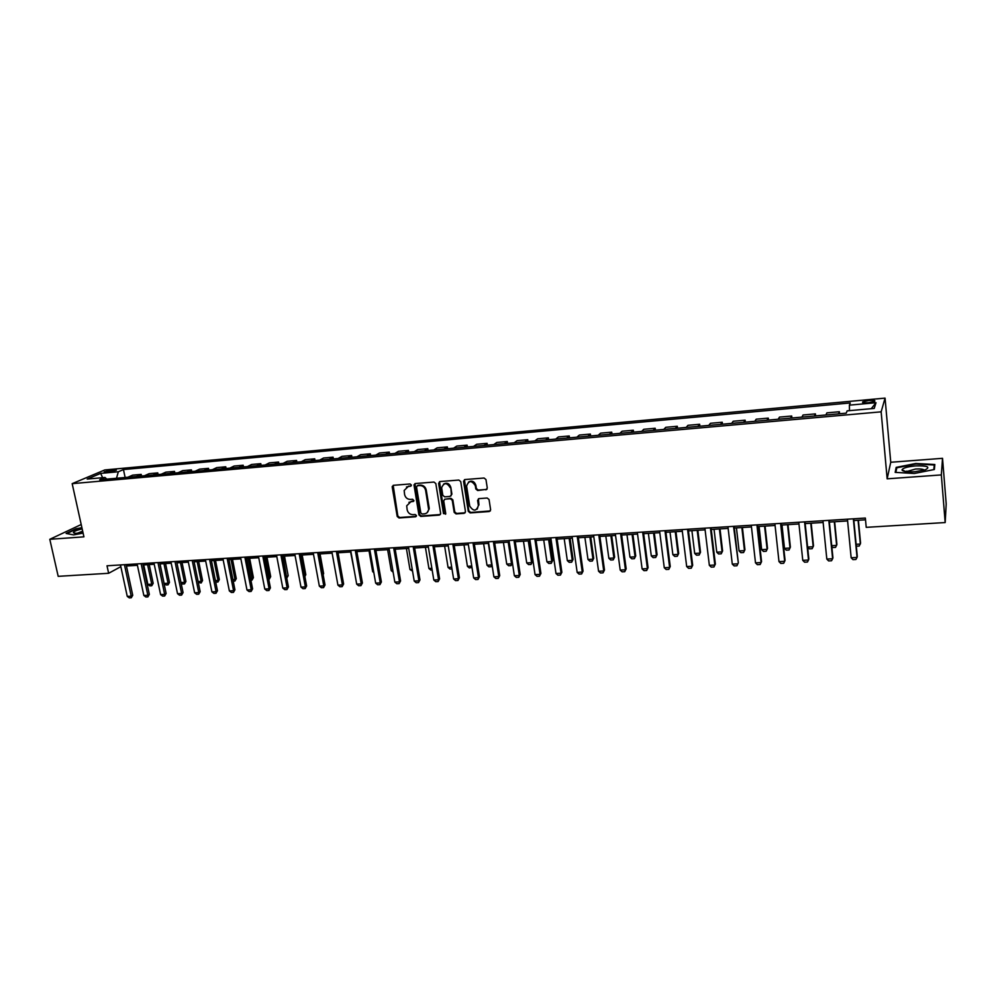 <?xml version="1.0" encoding="UTF-8"?>
<svg xmlns="http://www.w3.org/2000/svg" width="996" height="996" viewBox="0 0 996 996"><rect width="100%" height="100%" fill="white"/><g stroke="black" fill="none" stroke-linecap="round" stroke-linejoin="round"><path stroke-width="1.49" d="M411.373 485.027L410.078 483.969L393.495 485.301L392.225 487.069L397.205 516.451L399.023 517.97L415.544 516.787L416.453 515.567L415.17 514.509L413.016 514.658C409.941 514.559 407.987 512.94 407.152 509.79L406.704 505.806L410.862 501.735L413.938 500.652L412.63 499.27L410.477 499.432C407.401 499.345 405.434 497.726 404.6 494.564L404.164 490.468L408.31 486.446L410.464 486.272L411.373 485.027M869.097 400.454L862.76 401.849C861.913 402.745 863.769 403.044 868.325 402.745L874.675 401.351C875.509 400.454 873.654 400.155 869.097 400.454M485.911 489.883L487.281 488.077L485.973 479.574L484.081 478.018L464.908 479.562L463.538 481.255L468.282 511.359L470.162 512.903L489.26 511.546L490.63 509.765L489.048 499.519L487.169 498.012L478.952 498.623L477.594 500.39L478.391 505.532C476.349 511.396 473.461 511.583 469.739 506.093L466.589 486.098C468.743 480.321 471.643 480.172 475.291 485.65L475.802 488.961L477.694 490.518L486.982 489.31M887.15 478.827L941.332 474.918L945.179 522.551L946.2 503.951L942.527 458.322L890.748 462.269L885.058 398.114L881.149 411.834L887.15 478.827L890.748 462.269M81.211 524.519L49.8 539.309L83.925 536.844L72.173 483.658L881.149 411.834M49.8 539.309L58.191 576.335L108.639 573.285L120.84 566.662M945.179 522.551L866.221 527.345L865.35 518.057L107.008 565.79L108.639 573.285M435.825 483.583L433.97 482.052L415.307 483.546L413.987 484.865L418.918 514.895L420.748 516.426L439.336 515.094L440.68 513.612L435.825 483.583M439.933 481.566L458.845 480.047L460.725 481.591L465.481 511.67L464.124 513.338L456.044 513.911L454.176 512.367L452.246 500.291L450.379 498.747L445.038 499.158L443.693 500.677L445.747 513.637L443.506 513.637L438.614 483.359L439.933 481.566M106.186 472.303L116.358 470.212L111.477 470.062L104.182 471.88L106.186 472.303M885.058 398.114L104.779 469.95L72.173 483.658M106.771 479.138L105.028 477.47L99.687 479.761L846.214 413.166L847.135 410.862L874.227 408.422L876.007 402.72L871.239 408.696M105.028 477.47L87.187 479.076L100.696 473.374L118.337 471.768L116.495 478.267M125.135 477.495L123.454 469.564L118.337 471.768M123.454 469.564L850.273 402.957L849.401 405.148L876.007 402.72M941.332 474.918L942.527 458.322M126.442 566.002L137.411 565.317M143.088 564.969L154.218 564.271M159.92 563.91L171.2 563.213M176.915 562.852L188.356 562.142M194.083 561.781L205.674 561.059M211.426 560.698L223.179 559.964M228.943 559.603L240.87 558.856M246.647 558.495L258.748 557.735M264.538 557.374L276.801 556.602M282.615 556.241L295.053 555.469M300.879 555.108L313.491 554.311M319.343 553.95L332.129 553.154M337.993 552.78L350.966 551.971M356.842 551.61L370.014 550.776M375.903 550.415L389.249 549.58M395.163 549.207L408.709 548.36M414.635 547.987L428.38 547.128M434.318 546.767L448.262 545.895M454.226 545.522L468.369 544.638M474.345 544.264L488.687 543.368M494.688 542.994L509.242 542.073L512.405 562.927L511.521 563.811L508.221 542.148M515.256 541.7L530.021 540.778M536.047 540.405L551.049 539.471M557.088 539.085L572.302 538.139M578.365 537.753L593.803 536.794M599.878 536.408L615.553 535.437M621.641 535.051L637.552 534.055M643.653 533.682L659.8 532.673M665.926 532.287L682.322 531.266M688.46 530.88L705.093 529.835M711.256 529.449L728.138 528.39M734.313 528.005L751.47 526.934M757.657 526.548L775.075 525.465M781.275 525.079L798.954 523.971M805.179 523.585L823.132 522.464M829.369 522.066L847.596 520.933M853.858 520.535L865.512 519.812M141.544 476.038L141.195 474.382L132.642 475.142L127.862 477.258M158.115 474.557L157.766 472.888L149.126 473.673L144.42 475.777M174.848 473.063L174.512 471.394L165.784 472.166L161.153 474.283M191.755 471.556L191.419 469.875L182.604 470.66L178.047 472.776M208.836 470.025L208.5 468.344L199.598 469.141L195.116 471.257M226.092 468.494L225.756 466.788L216.767 467.597L212.347 469.714M243.51 466.937L243.186 465.232L234.097 466.041L229.765 468.157M261.114 465.369L260.79 463.65L251.615 464.472L247.369 466.589M278.905 463.775L278.581 462.057L269.306 462.879L265.148 465.008M296.883 462.169L296.559 460.438L287.184 461.285L283.113 463.401M315.035 460.55L314.724 458.807L305.249 459.654L301.265 461.783M333.386 458.919L333.075 457.164L323.501 458.023L319.604 460.152M351.924 457.264L351.613 455.496L341.952 456.367L338.13 458.496M370.661 455.595L370.35 453.815L360.589 454.699L356.867 456.828M389.598 453.902L389.299 452.122L379.426 453.006L375.803 455.135M408.734 452.196L408.435 450.404L398.462 451.3L394.939 453.429M428.081 450.466L427.782 448.661L417.698 449.57L414.274 451.698M447.627 448.723L447.341 446.918L437.144 447.827L433.82 449.955M467.398 446.967L467.112 445.137L456.803 446.059L453.591 448.2M487.38 445.175L487.094 443.345L476.673 444.278L473.573 446.407M507.574 443.382L507.3 441.527L496.767 442.473L493.767 444.614M528.005 441.552L527.731 439.697L517.073 440.655L514.197 442.784M548.647 439.709L548.385 437.842L537.616 438.813L534.852 440.942M569.525 437.854L569.264 435.974L558.383 436.945L555.731 439.087M590.64 435.962L590.391 434.082L579.373 435.065L576.846 437.194M612.005 434.057L611.743 432.164L600.613 433.16L598.21 435.289M633.593 432.14L633.344 430.222L622.089 431.231L619.811 433.36M655.443 430.185L655.194 428.268L643.802 429.288L641.661 431.417M677.529 428.218L677.292 426.276L665.776 427.309L663.759 429.438M699.877 426.226L699.653 424.271L687.987 425.317L686.12 427.446M722.486 424.209L722.262 422.242L710.472 423.3L708.741 425.429M745.357 422.167L745.145 420.188L733.205 421.258L731.624 423.387M768.501 420.1L768.29 418.121L756.213 419.204L754.781 421.32M791.92 418.009L791.708 416.017L779.495 417.112L778.212 419.229M815.612 415.892L815.413 413.888L803.05 414.996L801.917 417.125M839.591 413.763L839.391 411.734L826.892 412.854L825.908 414.983M141.195 474.382L136.452 476.486M157.766 472.888L153.098 475.005M174.512 471.394L169.918 473.498M191.419 469.875L186.899 471.992M208.5 468.344L204.056 470.461M225.756 466.788L221.386 468.904M243.186 465.232L238.903 467.348M260.79 463.65L256.595 465.767M278.581 462.057L274.46 464.173M296.559 460.438L292.525 462.567M314.724 458.807L310.777 460.936M333.075 457.164L329.215 459.293M351.613 455.496L347.853 457.625M370.35 453.815L366.69 455.944M389.299 452.122L385.726 454.251M408.435 450.404L404.961 452.533M427.782 448.661L424.421 450.802M447.341 446.918L444.079 449.047M467.112 445.137L463.949 447.266M487.094 443.345L484.044 445.473M507.3 441.527L504.362 443.668M527.731 439.697L524.904 441.826M548.385 437.842L545.684 439.983M569.264 435.974L566.687 438.103M590.391 434.082L587.926 436.211M611.743 432.164L609.415 434.293M633.344 430.222L631.14 432.351M655.194 428.268L653.127 430.397M677.292 426.276L675.363 428.405M699.653 424.271L697.847 426.4M722.262 422.242L720.606 424.371M745.145 420.188L743.626 422.316M768.29 418.121L766.92 420.237M791.708 416.017L790.5 418.133M815.413 413.888L814.355 416.004M839.391 411.734L838.495 413.85M849.488 410.651L849.401 405.148M102.588 477.694L100.696 473.374M81.896 527.668L75.97 528.789L66.134 533.445L73.567 534.902L83.104 533.097M934.833 464.497L915.772 463.501L896.163 467.385L895.18 472.378L914.303 473.486L934.373 469.49L934.833 464.497M896.375 469.813L896.163 467.385M411.224 485.836L406.455 487.007M408.92 502.333L413.776 501.113M393.183 485.363L397.827 516.003L399.657 517.509L416.328 516.314M414.959 483.62L419.528 514.446L421.358 515.965L440.381 514.534M417.424 485.724L416.515 486.969L420.81 512.94L422.092 514.011L424.371 513.849C426.911 513.475 428.33 511.969 428.616 509.33L425.628 490.43C424.794 487.243 422.814 485.612 419.702 485.538L417.287 485.737M427.072 512.716L429.214 508.881L429.151 507.786L428.541 508.234M418.034 485.301L420.324 485.114C423.425 485.189 425.404 486.82 426.238 489.995L429.151 507.786M444.602 499.257L450.964 498.311L452.831 499.843L454.761 511.919L456.616 513.45L465.194 512.753M439.535 481.653L444.104 513.177L445.61 514.21M450.229 487.704C446.905 482.388 444.042 482.388 441.626 487.667L442.797 495.298L444.664 496.842L450.005 496.431L451.362 494.85L450.815 487.281C449.358 483.384 446.943 482.338 443.569 484.106M451.039 495.884L451.337 494.651M450.815 487.281L451.923 494.215M468.469 482.089C471.892 480.221 474.357 481.267 475.851 485.226L476.362 488.526L478.242 490.082L486.459 489.447M477.246 509.105L478.379 505.458M478.441 498.759L478.939 505.009M464.447 479.674L468.855 510.911L470.722 512.442L490.356 510.936M143.71 564.931L147.844 584.391L151.741 584.179L147.607 564.682M153.172 583.332L151.766 585.76L151.741 584.179L153.172 583.332L149.213 564.583M151.766 585.76L149.811 585.872L147.844 584.391M124.45 564.695L131.223 596.168L132.729 595.284L131.273 597.774L129.293 597.886L127.251 596.38L120.466 564.944M126.131 564.583L132.729 595.284M127.251 596.38L131.223 596.168L131.273 597.774M160.032 563.91L164.128 583.469L168.063 583.258L163.966 563.661M169.469 582.411L168.063 584.851L168.063 583.258L169.469 582.411L165.548 563.562M168.063 584.851L166.095 584.951L164.128 583.469M180.973 582.523L184.534 582.324L180.475 562.628M185.928 581.477L184.521 583.917L184.534 582.324L185.928 581.477L182.031 562.528M184.521 583.917L182.529 584.03L181.06 582.921M198.117 581.552L201.18 581.378L197.158 561.582M202.549 580.531L201.142 582.996L201.18 581.378L202.549 580.531L198.69 561.495M201.142 582.996L198.304 582.461M141.133 563.649L147.856 595.284L149.338 594.388L147.881 596.903L145.877 597.002L143.847 595.496L137.112 563.898M142.789 563.537L149.338 594.388M143.847 595.496L147.856 595.284L147.881 596.903M157.978 562.578L164.651 594.388L166.12 593.492L164.651 596.006L162.634 596.118L160.605 594.6L153.919 562.84M159.621 562.479L166.12 593.492M160.605 594.6L164.651 594.388L164.651 596.006M174.997 561.507L181.621 593.479L183.065 592.583L181.596 595.11L179.554 595.222L177.525 593.703L170.901 561.769M176.616 561.408L183.065 592.583M177.525 593.703L181.621 593.479L181.596 595.11M215.422 580.568L217.987 580.431L214.003 560.536M219.332 579.572L217.925 582.05L217.987 580.431L219.332 579.572L215.51 560.437M217.925 582.05L215.709 582.013M192.203 560.424L198.752 592.57L200.171 591.674L198.714 594.214L196.648 594.326L194.631 592.782L188.057 560.686M193.784 560.325L200.171 591.674M194.631 592.782L198.752 592.57L198.714 594.214M82.17 528.876C77.115 530.084 74.19 531.254 73.405 532.374L73.418 532.711C74.351 533.532 77.539 533.458 82.967 532.499M82.68 531.179L77.178 533.258M66.844 533.582L76.269 529.125L81.983 528.054M914.652 471.743L925.346 469.788C930.662 466.912 927.376 465.618 915.498 465.904C907.256 466.713 902.762 468.058 902.003 469.938C902.799 471.544 907.02 472.141 914.652 471.743M924.238 470.149C923.441 469.116 920.541 468.73 915.548 469.016L906.31 471.668M895.865 472.415L896.786 467.796L915.772 464.024L934.248 464.995L933.812 469.602M934.497 468.07L934.248 464.995M232.902 579.585L234.969 579.46L231.01 559.466M236.289 578.614L234.882 581.091L234.969 579.46L236.289 578.614L232.491 559.379M234.882 581.091L233.226 581.191M250.569 578.576L252.113 578.489L248.191 558.395M253.407 577.643L252 580.133L252.113 578.489L253.407 577.643L249.647 558.308M252 580.133L250.892 580.195M268.422 577.568L269.43 577.518L265.546 557.312M270.7 576.659L269.294 579.162L269.43 577.518L270.7 576.659L266.978 557.225M286.462 576.547L283.076 556.216M288.168 575.663L286.761 578.178L286.923 576.522L288.168 575.663L284.483 556.129M304.676 575.464L305.809 574.667L302.161 555.021M304.876 576.535L305.809 574.667M209.571 559.341L216.07 591.636L217.464 590.74L216.008 593.292L213.928 593.404L211.899 591.861L205.388 559.603M211.127 559.242L217.464 590.74M211.899 591.861L216.07 591.636L216.008 593.292M227.125 558.233L233.562 590.703L234.931 589.806L233.475 592.371L231.371 592.483L229.354 590.927L222.892 558.495M228.657 558.134L234.931 589.806M229.354 590.927L233.562 590.703L233.475 592.371M244.854 557.113L251.241 589.769L252.586 588.86L251.129 591.437L249 591.549L246.983 589.993L240.584 557.387M246.361 557.025L252.586 588.86M246.983 589.993L251.241 589.769L251.129 591.437M262.782 555.992L269.094 588.81L270.414 587.901L268.957 590.504L266.804 590.616L264.787 589.047L258.462 556.254M264.251 555.893L270.414 587.901M264.787 589.047L269.094 588.81L268.957 590.504M280.884 554.847L287.134 587.852L288.429 586.943L286.973 589.545L284.794 589.657L282.789 588.088L276.527 555.121M282.329 554.76L288.429 586.943M282.789 588.088L287.134 587.852L286.973 589.545M323.028 574.094L323.638 573.646L320.027 553.9M323.127 574.655L323.638 573.646M299.186 553.701L305.374 586.881L306.631 585.972L305.174 588.586L302.983 588.698L300.979 587.117L294.779 553.975M300.605 553.602L306.631 585.972M300.979 587.117L305.374 586.881L305.174 588.586M341.578 572.675L338.067 552.78M317.674 552.531L323.787 585.897L325.02 584.976L323.575 587.615L321.347 587.727L319.355 586.134L313.217 552.817M319.069 552.444L325.02 584.976M319.355 586.134L323.787 585.897L323.575 587.615M350.617 551.996L354.663 572.688M336.362 551.361L342.412 584.901L343.62 583.98L342.163 586.632L339.922 586.744L337.93 585.138L331.855 551.635M337.719 551.274L343.62 583.98M337.93 585.138L342.412 584.901L342.163 586.632M369.03 550.838L372.666 571.667L373.649 571.617M372.666 571.667L373.824 572.625M355.248 550.166L361.224 583.893L362.407 582.984L360.95 585.636L358.685 585.76L356.693 584.142L350.704 550.452M356.58 550.078L362.407 582.984M356.693 584.142L361.224 583.893L360.95 585.636M387.631 549.68L391.229 570.621L392.847 570.534M391.229 570.621L393.146 572.214M374.347 548.97L380.248 582.884L381.393 581.963L379.937 584.627L377.646 584.752L375.666 583.133L369.74 549.257M375.641 548.883L381.393 581.963M375.666 583.133L380.248 582.884L379.937 584.627M412.543 571.119L409.979 569.563L412.257 569.426M406.418 548.51L409.979 569.563M393.644 547.75L399.471 581.863L400.579 580.929L399.135 583.619L396.819 583.743L394.839 582.1L388.988 548.049M394.902 547.676L400.579 580.929M394.839 582.1L399.471 581.863L399.135 583.619M432.164 570.023L430.832 570.098L428.927 568.492L431.878 568.318M425.417 547.314L428.927 568.492M451.985 568.915L449.968 569.027L448.063 567.409L451.711 567.197M444.614 546.119L448.063 567.409M471.967 567.346L469.315 567.944L467.423 566.313L471.768 566.064M464.012 544.912L467.423 566.313M471.892 566.861L471.656 567.807M483.62 543.679L486.982 565.205L491.7 564.931L488.351 543.38M492.074 565.155L491.227 566.712L491.999 564.645M491.227 566.712L488.862 566.836L486.982 565.205M512.405 562.927L511.01 565.604L508.632 565.728L506.74 564.085L511.521 563.811L511.01 565.604M503.428 542.447L506.74 564.085M523.473 541.189L526.722 562.952L531.553 562.678L528.303 540.89M532.412 561.781L531.017 564.471L532.412 561.781L529.287 540.828M531.017 564.471L528.602 564.608L526.722 562.952M543.716 539.919L546.916 561.806L551.796 561.532L548.609 539.62M552.618 560.636L551.236 563.338L552.618 560.636L549.555 539.558M551.236 563.338L548.796 563.475L546.916 561.806M564.197 538.649L567.334 560.648L572.277 560.375L569.139 538.338M573.061 559.478L571.667 562.192L573.061 559.478L570.048 538.276M571.667 562.192L569.202 562.329L567.334 560.648M584.889 537.354L587.989 559.491L592.969 559.204L589.893 537.043M593.716 558.295L592.334 561.034L593.716 558.295L590.765 536.981M592.334 561.034L589.844 561.171L587.989 559.491M605.817 536.047L608.855 558.308L613.897 558.021L610.884 535.724M614.607 557.113L613.225 559.864L614.607 557.113L611.706 535.674M613.225 559.864L610.71 560.001L608.855 558.308M626.982 534.715L629.958 557.113L635.05 556.826L632.099 534.404M635.722 555.917L634.34 558.681L635.722 555.917L632.883 534.354M634.34 558.681L631.8 558.818L629.958 557.113M648.384 533.383L651.297 555.905L656.451 555.606L653.563 533.059M657.086 554.697L655.704 557.474L657.086 554.697L654.297 533.009M655.704 557.474L653.127 557.623L651.297 555.905M670.022 532.026L672.873 554.685L678.089 554.386L675.251 531.702M678.674 553.477L677.305 556.266L678.674 553.477L675.96 531.652M677.305 556.266L674.703 556.415L672.873 554.685M691.909 530.656L694.698 553.44L699.964 553.141L697.2 530.333M700.512 552.232L699.142 555.033L700.512 552.232L697.86 530.283M699.142 555.033L696.515 555.183L694.698 553.44M714.045 529.274L716.759 552.195L722.1 551.896L719.398 528.938M722.598 550.975L721.229 553.801L722.598 550.975L720.008 528.901M721.229 553.801L718.564 553.95L716.759 552.195M736.442 527.88L739.082 550.937L744.473 550.626L741.846 527.544M744.946 549.705L743.576 552.543L744.946 549.705L742.418 527.507M743.576 552.543L740.887 552.693L739.082 550.937M759.089 526.461L761.654 549.655L767.119 549.344L764.555 526.125M761.654 549.655L763.446 551.435L766.173 551.274L767.53 548.423L765.077 526.087M781.997 525.029L784.499 548.36L790.015 548.049L787.537 524.68M784.499 548.36L786.28 550.153L789.031 549.991L790.388 547.128L787.998 524.655M413.153 546.518L418.905 580.817L419.976 579.896L418.532 582.598L416.191 582.722L414.224 581.066L408.447 546.816M414.373 546.443L419.976 579.896M414.224 581.066L418.905 580.817L418.532 582.598M432.874 545.285L438.551 579.772L439.597 578.838L438.14 581.552L435.775 581.676L433.808 580.021L428.118 545.584M434.069 545.21L439.597 578.838M433.808 580.021L438.551 579.772L438.14 581.552M452.819 544.028L458.409 578.713L459.417 577.78L457.973 580.506L455.583 580.631L453.616 578.975L448.013 544.326M453.964 543.953L459.417 577.78M453.616 578.975L458.409 578.713L457.973 580.506M472.976 542.758L478.478 577.643L479.462 576.709L478.018 579.448L475.602 579.572L473.648 577.904L468.12 543.069M474.096 542.683L479.462 576.709M473.648 577.904L478.478 577.643L478.018 579.448M493.356 541.475L498.784 576.56L499.718 575.626L498.274 578.377L495.834 578.502L493.892 576.821L488.438 541.787M494.439 541.401L499.718 575.626M493.892 576.821L498.784 576.56L498.274 578.377M513.973 540.181L519.302 575.464L520.211 574.518L518.767 577.294L516.302 577.431L514.359 575.725L509.006 540.492M515.007 540.106L520.211 574.518M514.359 575.725L519.302 575.464L518.767 577.294M534.815 538.861L540.056 574.356L540.928 573.41L539.483 576.198L536.993 576.335L535.051 574.63L529.785 539.185M535.823 538.799L540.928 573.41M535.051 574.63L540.056 574.356L539.483 576.198M555.893 537.541L561.047 573.235L561.869 572.289L560.437 575.09L557.909 575.227L555.98 573.509L550.813 537.852M556.851 537.479L561.869 572.289M555.98 573.509L561.047 573.235L560.437 575.09M577.207 536.197L582.262 572.102L583.058 571.156L581.627 573.97L579.074 574.107L577.157 572.376L572.078 536.52M578.141 536.134L583.058 571.156M577.157 572.376L582.262 572.102L581.627 573.97M598.77 534.84L603.738 570.957L604.485 570.011L603.053 572.837L600.476 572.974L598.559 571.243L593.579 535.163M599.654 534.79L604.485 570.011M598.559 571.243L603.738 570.957L603.053 572.837M620.583 533.47L625.438 569.799L626.16 568.841L624.729 571.692L622.114 571.829L620.209 570.086L615.329 533.794M621.429 533.408L626.16 568.841M620.209 570.086L625.438 569.799L624.729 571.692M642.657 532.076L647.4 568.629L648.072 567.67L646.653 570.534L644.001 570.671L642.109 568.915L637.328 532.412M643.441 532.026L648.072 567.67M642.109 568.915L647.4 568.629L646.653 570.534M664.967 530.669L669.623 567.446L670.246 566.487L668.826 569.363L666.15 569.5L664.27 567.732L659.589 531.017M665.714 530.631L670.246 566.487M664.27 567.732L669.623 567.446L668.826 569.363M687.551 529.25L692.096 566.251L692.681 565.28L691.261 568.181L688.56 568.318L686.68 566.537L682.111 529.598M688.248 529.212L692.681 565.28M686.68 566.537L692.096 566.251L691.261 568.181M710.397 527.818L714.829 565.031L715.365 564.06L713.958 566.973L711.219 567.122L709.351 565.33L704.894 528.154M711.057 527.768L715.365 564.06M709.351 565.33L714.829 565.031L713.958 566.973M733.517 526.361L738.322 562.84L736.916 565.765L734.152 565.915L732.284 564.11L727.952 526.71M734.127 526.324L738.322 562.84M732.284 564.11L737.837 563.811L736.916 565.765M756.923 524.892L761.118 562.566L760.147 564.533L757.346 564.682L755.503 562.865L751.27 525.241M755.503 562.865L761.118 562.566L761.554 561.595L757.47 524.855M780.59 523.398L784.674 561.308L783.665 563.288L780.827 563.437L778.984 561.62L774.888 523.759M778.984 561.62L784.674 561.308L785.06 560.325L781.088 523.361M811.192 523.199L813.508 545.808L812.163 548.696L809.375 548.858L807.607 547.065L813.184 546.742L810.769 523.236M804.556 521.892L808.503 560.038L807.457 562.03L804.581 562.192L802.764 560.35L798.78 522.253M802.764 560.35L808.503 560.038L808.852 559.055L805.005 521.854M831.722 545.684L836.628 545.41L834.287 521.767M831.809 546.592L832.731 547.539L835.557 547.389L836.901 544.476L834.66 521.742M828.809 520.36L832.631 558.756L831.536 560.76L828.622 560.922L826.817 559.067L822.957 520.734M826.817 559.067L832.631 558.756L832.93 557.76L829.195 520.335M856.124 544.314L860.345 544.065L858.079 520.273M856.299 546.144L859.224 546.057L860.569 543.131L858.403 520.248M853.348 518.816L857.046 557.449L855.9 559.478L852.962 559.628L851.157 557.76L847.434 519.19M851.157 557.76L857.046 557.449L857.295 556.465L853.684 518.792M111.813 471.631L111.477 470.062M114.577 470.959L114.328 469.801M408.933 486.023L408.31 486.446M413.639 501.125L413.016 501.573M411.485 501.299L410.862 501.735M416.166 516.339L415.544 516.787M399.657 517.509L399.023 517.97M397.827 516.003L397.205 516.451M392.86 486.646L392.225 487.069M411.087 485.849L410.464 486.272M420.324 485.114L419.702 485.538M862.822 402.596L862.76 401.849M392.86 486.048L392.225 486.471M414.61 484.454L413.987 484.865M75.323 533.271L73.418 532.711M906.833 471.731L906.783 471.071M905.949 471.631L902.003 469.938"/></g></svg>
